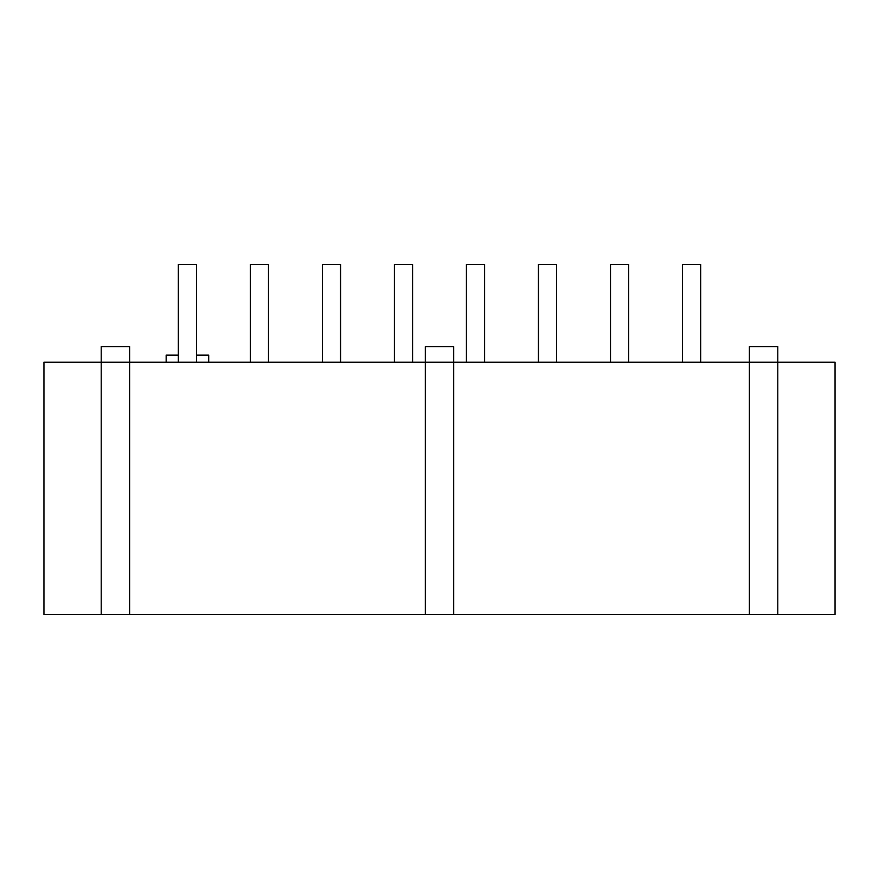 <?xml version="1.0" encoding="UTF-8"?>
<svg xmlns="http://www.w3.org/2000/svg" width="879" height="879" viewBox="0 0 879 879"><rect width="100%" height="100%" fill="white"/><g stroke="black" fill="none" stroke-linecap="round" stroke-linejoin="round"><path stroke-width="1.32" d="M628.628 362.236L628.628 264.414L610.476 264.414L610.476 362.236M556.605 362.236L556.605 264.414L538.453 264.414L538.453 362.236M484.582 362.236L484.582 264.414L466.441 264.414L466.441 362.236M412.559 362.236L412.559 264.414L394.418 264.414L394.418 362.236M340.547 362.236L340.547 264.414L322.395 264.414L322.395 362.236M268.524 362.236L268.524 264.414L250.372 264.414L250.372 362.236M777.772 614.586L777.772 362.236L129.587 362.236L129.587 346.634L101.228 346.634L101.228 614.586L835.05 614.586L835.05 362.236L777.772 362.236L777.772 346.634L749.413 346.634L749.413 614.586M129.587 614.586L129.587 346.634M700.651 362.236L700.651 264.414L682.5 264.414L682.5 362.236M196.5 362.236L196.5 264.414L178.349 264.414L178.349 362.236M208.697 362.236L208.697 355.149L196.5 355.149M178.349 355.149L166.164 355.149L166.164 362.236M425.326 614.586L425.326 346.634L453.674 346.634L453.674 614.586M129.587 362.236L43.95 362.236L43.95 614.586L101.228 614.586"/></g></svg>
